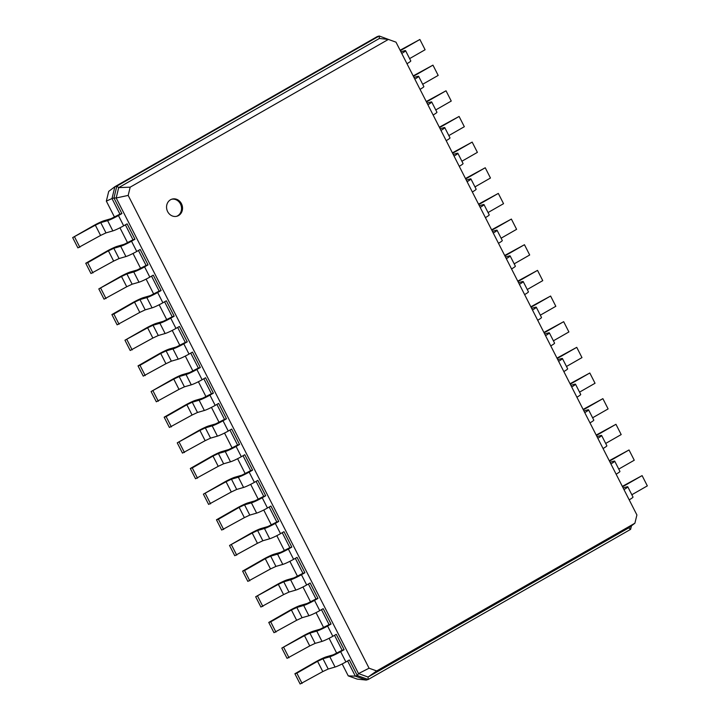 <?xml version="1.0" encoding="UTF-8"?>
<svg xmlns="http://www.w3.org/2000/svg" width="720" height="720" viewBox="0 0 720 720"><rect width="100%" height="100%" fill="white"/><g stroke="black" fill="none" stroke-linecap="round" stroke-linejoin="round"><path stroke-width="1.08" d="M400.113 50.238L419.877 39.483L400.338 50.67M400.914 51.804L404.532 50.751A8.901 0.855 153 0 1 405.558 50.661A8.901 0.855 153 0 1 401.751 53.442M419.877 39.483L425.106 49.743L409.608 58.608M405.558 50.661L410.787 60.921A8.901 0.855 153 0 1 406.98 63.702M114.525 217.17L106.344 201.114L108.72 191.385L114.876 186.705L377.262 36.567L379.224 36L390.222 40.077M348.255 675.882L355.329 676.134L366.255 680.076L357.237 679.122L348.255 675.882L342.171 663.948M336.744 653.301L329.103 638.289M323.676 627.642L316.026 612.639M310.608 601.992L302.958 586.98M297.531 576.333L289.881 561.321M284.463 550.683L276.813 535.671M271.386 525.024L263.736 510.012M258.318 499.374L250.668 484.362M245.241 473.715L237.6 458.703M232.173 448.065L224.523 433.053M219.105 422.406L211.455 407.394M206.028 396.747L198.378 381.735M192.96 371.097L185.31 356.085M179.883 345.438L172.233 330.426M166.815 319.788L159.165 304.776M153.738 294.129L146.097 279.117M140.67 268.479L133.02 253.467M127.602 242.82L119.952 227.808M396 42.165L636.903 514.962L634.896 523.215L376.686 670.95L369.072 668.205L128.178 195.417L130.185 187.164L388.386 39.42L396 42.165M413.19 75.897L432.954 65.142L413.406 76.32M413.982 77.454L417.6 76.401A8.901 0.855 153 0 1 418.626 76.311A8.901 0.855 153 0 1 414.819 79.101M106.344 201.114L111.987 198.549L114.876 186.705L116.829 186.138L379.224 36L379.368 38.466L388.386 39.42M125.379 224.829L133.002 239.796L134.964 239.229L127.125 223.839L123.669 225.81A8.901 0.855 -27 0 1 112.842 230.904L105.984 232.893L100.575 235.44L77.895 247.869L72.666 237.6L93.384 225.747A8.901 0.855 -27 0 1 104.211 220.662L111.069 218.664L119.934 214.146L111.987 198.549L113.949 197.982L116.829 186.138L118.701 187.614L379.368 38.466M151.524 276.138L159.147 291.105L161.109 290.538L153.27 275.148L149.814 277.119A8.901 0.855 -27 0 1 138.987 282.213L132.129 284.202L126.72 286.749L104.04 299.178L98.811 288.909L119.529 277.056A8.901 0.855 -27 0 1 130.356 271.971L137.214 269.973L146.079 265.455L138.456 250.488M177.669 327.456L185.292 342.414L187.254 341.847L179.406 326.457L175.959 328.428A8.901 0.855 -27 0 1 165.132 333.522L158.274 335.52L152.856 338.058L130.185 350.487L124.956 340.227L145.674 328.374A8.901 0.855 -27 0 1 156.501 323.28L163.359 321.282L172.224 316.764L164.592 301.797M203.814 378.765L211.437 393.732L213.399 393.156L205.551 377.766L202.104 379.737A8.901 0.855 -27 0 1 191.277 384.831L184.419 386.829L179.001 389.376L156.33 401.796L151.101 391.536L171.819 379.683A8.901 0.855 -27 0 1 182.637 374.589L189.504 372.591L198.369 368.073L190.737 353.106M229.959 430.074L237.582 445.041L239.544 444.465L231.696 429.075L228.249 431.055A8.901 0.855 -27 0 1 217.422 436.14L210.564 438.138L205.146 440.685L182.475 453.105L177.246 442.845L197.955 430.992A8.901 0.855 -27 0 1 208.782 425.898L215.64 423.9L224.505 419.382L216.882 404.415M256.095 481.383L263.727 496.35L265.689 495.774L257.841 480.384L254.385 482.364A8.901 0.855 -27 0 1 243.567 487.449L236.7 489.447L231.291 491.994L208.62 504.414L203.391 494.154L224.1 482.301A8.901 0.855 -27 0 1 234.927 477.207L241.785 475.218L250.65 470.691L243.027 455.724M282.24 532.692L289.872 547.659L291.825 547.092L283.986 531.693L280.53 533.673A8.901 0.855 -27 0 1 269.712 538.758L262.845 540.756L257.436 543.303L234.756 555.723L229.536 545.463L250.245 533.61A8.901 0.855 -27 0 1 261.072 528.516L267.93 526.527L276.795 522L269.172 507.033M308.385 584.001L316.008 598.968L317.97 598.401L310.131 583.002L306.675 584.982A8.901 0.855 -27 0 1 295.848 590.076L288.99 592.065L283.581 594.612L260.901 607.032L255.672 596.772L276.39 584.919A8.901 0.855 -27 0 1 287.217 579.825L294.075 577.836L302.94 573.309L295.317 558.351M334.53 635.31L342.153 650.277L344.115 649.71L336.276 634.311L332.82 636.291A8.901 0.855 -27 0 1 321.993 641.385L315.135 643.374L309.726 645.921L287.046 658.341L281.817 648.081L302.535 636.228A8.901 0.855 -27 0 1 313.362 631.143L320.22 629.145L329.085 624.627L321.462 609.66M366.255 680.076L368.217 679.5L357.291 675.558L355.329 676.134L347.598 660.969M631.476 525.807L630.603 529.362L368.217 679.5L368.073 677.034L376.686 670.95M432.954 65.142L438.183 75.402L422.685 84.267M418.626 76.311L423.855 86.571A8.901 0.855 153 0 1 420.048 89.361M426.258 101.547L446.022 90.792L426.474 101.979M427.059 103.113L430.677 102.06A8.901 0.855 153 0 1 431.703 101.97A8.901 0.855 153 0 1 427.896 104.751M446.022 90.792L451.251 101.052L435.753 109.926M431.703 101.97L436.932 112.23A8.901 0.855 153 0 1 433.125 115.011M439.335 127.206L459.099 116.451L439.551 127.629M440.127 128.763L443.745 127.71A8.901 0.855 153 0 1 444.771 127.62A8.901 0.855 153 0 1 440.964 130.41M459.099 116.451L464.328 126.711L448.83 135.576M444.771 127.62L450 137.88A8.901 0.855 153 0 1 446.193 140.67M452.403 152.856L472.167 142.101L452.619 153.288M453.195 154.422L456.822 153.369A8.901 0.855 153 0 1 457.848 153.279A8.901 0.855 153 0 1 454.032 156.06M472.167 142.101L477.396 152.361L461.898 161.235M457.848 153.279L463.077 163.539A8.901 0.855 153 0 1 459.261 166.32M465.48 178.515L485.244 167.76L465.696 178.938M466.272 180.072L469.89 179.019A8.901 0.855 153 0 1 470.916 178.929A8.901 0.855 153 0 1 467.109 181.719M485.244 167.76L490.464 178.02L474.975 186.885M470.916 178.929L476.145 189.198A8.901 0.855 153 0 1 472.338 191.979M478.548 204.174L498.312 193.41L478.764 204.597M479.34 205.731L482.967 204.678A8.901 0.855 153 0 1 483.993 204.588A8.901 0.855 153 0 1 480.177 207.369M498.312 193.41L503.541 203.679L488.043 212.544M483.993 204.588L489.222 214.848A8.901 0.855 153 0 1 485.406 217.638M491.616 229.824L511.38 219.069L491.841 230.256M492.417 231.381L496.035 230.328A8.901 0.855 153 0 1 497.061 230.238A8.901 0.855 153 0 1 493.254 233.028M511.38 219.069L516.609 229.329L501.111 238.194M497.061 230.238L502.29 240.507A8.901 0.855 153 0 1 498.483 243.288M504.693 255.483L524.457 244.719L504.909 255.906M505.485 257.04L509.112 255.987A8.901 0.855 153 0 1 510.129 255.897A8.901 0.855 153 0 1 506.322 258.678M524.457 244.719L529.686 254.988L514.188 263.853M510.129 255.897L515.358 266.157A8.901 0.855 153 0 1 511.551 268.947M517.761 281.133L537.525 270.378L517.977 281.565M518.562 282.699L522.18 281.646A8.901 0.855 153 0 1 523.206 281.556A8.901 0.855 153 0 1 519.399 284.337M537.525 270.378L542.754 280.638L527.256 289.512M523.206 281.556L528.435 291.816A8.901 0.855 153 0 1 524.628 294.597M530.838 306.792L550.602 296.037L531.054 307.215M531.63 308.349L535.248 307.296A8.901 0.855 153 0 1 536.274 307.206A8.901 0.855 153 0 1 532.467 309.996M550.602 296.037L555.831 306.297L540.333 315.162M536.274 307.206L541.503 317.466A8.901 0.855 153 0 1 537.696 320.256M543.906 332.442L563.67 321.687L544.122 332.874M544.698 334.008L548.325 332.955A8.901 0.855 153 0 1 549.351 332.865A8.901 0.855 153 0 1 545.535 335.646M563.67 321.687L568.899 331.947L553.401 340.821M549.351 332.865L554.58 343.125A8.901 0.855 153 0 1 550.764 345.906M556.983 358.101L576.747 347.346L557.199 358.524M557.775 359.658L561.393 358.605A8.901 0.855 153 0 1 562.419 358.515A8.901 0.855 153 0 1 558.612 361.305M576.747 347.346L581.976 357.606L566.478 366.471M562.419 358.515L567.648 368.775A8.901 0.855 153 0 1 563.841 371.565M570.051 383.751L589.815 372.996L570.267 384.183M570.843 385.317L574.47 384.264A8.901 0.855 153 0 1 575.496 384.174A8.901 0.855 153 0 1 571.68 386.955M589.815 372.996L595.044 383.256L579.546 392.13M575.496 384.174L580.725 394.434A8.901 0.855 153 0 1 576.909 397.224M583.119 409.41L602.883 398.655L583.344 409.833M583.92 410.967L587.538 409.914A8.901 0.855 153 0 1 588.564 409.824A8.901 0.855 153 0 1 584.757 412.614M602.883 398.655L608.112 408.915L592.614 417.78M588.564 409.824L593.793 420.093A8.901 0.855 153 0 1 589.986 422.874M596.196 435.069L615.96 424.305L596.412 435.492M596.988 436.626L600.615 435.573A8.901 0.855 153 0 1 601.632 435.483A8.901 0.855 153 0 1 597.825 438.264M615.96 424.305L621.189 434.574L605.691 443.439M601.632 435.483L606.861 445.743A8.901 0.855 153 0 1 603.054 448.533M609.264 460.719L629.028 449.964L609.489 461.151M610.065 462.276L613.683 461.223A8.901 0.855 153 0 1 614.709 461.133A8.901 0.855 153 0 1 610.902 463.923M629.028 449.964L634.257 460.224L618.759 469.089M614.709 461.133L619.938 471.402A8.901 0.855 153 0 1 616.131 474.183M622.341 486.378L642.105 475.614L622.557 486.801M623.133 487.935L626.751 486.882A8.901 0.855 153 0 1 627.777 486.792A8.901 0.855 153 0 1 623.97 489.582M642.105 475.614L647.334 485.883L631.836 494.748M627.777 486.792L633.006 497.052A8.901 0.855 153 0 1 629.199 499.842M630.603 529.362L628.74 527.886L634.896 523.215M178.569 215.55A8.901 7.911 73.8 0 0 181.836 204.561A8.901 7.911 73.8 0 0 172.062 199.107A8.901 7.911 73.8 0 0 166.95 209.862A8.901 7.911 73.8 0 0 177.03 216.207A8.901 7.911 73.8 0 0 178.569 215.55M628.74 527.886L368.073 677.034L358.515 673.587L357.291 675.558L349.344 659.97L345.888 661.95L340.659 651.681L344.115 649.71M342.153 650.277L333.288 654.795L326.43 656.793A8.901 0.855 -27 0 0 315.603 661.887L294.894 673.74L296.847 673.164L317.565 661.311L322.983 658.773L329.841 656.775A8.901 0.855 -27 0 0 340.659 651.681M329.085 624.627L331.047 624.051L323.199 608.661L319.752 610.632L314.523 600.372L317.97 598.401M316.008 598.968L307.143 603.486L300.285 605.484A8.901 0.855 -27 0 0 289.458 610.578L268.749 622.431L270.711 621.855L291.42 610.002L296.838 607.464L303.696 605.466A8.901 0.855 -27 0 0 314.523 600.372M302.94 573.309L304.902 572.742L297.054 557.352L293.607 559.323L288.378 549.063L291.825 547.092M289.872 547.659L281.007 552.177L274.14 554.175A8.901 0.855 -27 0 0 263.322 559.269L242.604 571.122L244.566 570.546L265.275 558.693L270.693 556.146L277.551 554.157A8.901 0.855 -27 0 0 288.378 549.063M276.795 522L278.757 521.433L270.909 506.043L267.462 508.014L262.233 497.754L265.689 495.774M263.727 496.35L254.862 500.868L248.004 502.866A8.901 0.855 -27 0 0 237.177 507.951L216.459 519.804L218.421 519.237L239.139 507.384L244.548 504.837L251.406 502.848A8.901 0.855 -27 0 0 262.233 497.754M250.65 470.691L252.612 470.124L244.773 454.734L241.317 456.705L236.088 446.445L239.544 444.465M237.582 445.041L228.717 449.559L221.859 451.557A8.901 0.855 -27 0 0 211.032 456.642L190.314 468.495L192.276 467.928L212.994 456.075L218.403 453.528L225.261 451.539A8.901 0.855 -27 0 0 236.088 446.445M224.505 419.382L226.467 418.815L218.628 403.416L215.172 405.396L209.943 395.136L213.399 393.156M211.437 393.732L202.572 398.25L195.714 400.248A8.901 0.855 -27 0 0 184.887 405.333L164.169 417.186L166.131 416.619L186.849 404.766L192.258 402.219L199.116 400.221A8.901 0.855 -27 0 0 209.943 395.136M198.369 368.073L200.322 367.506L192.483 352.107L189.027 354.087L183.798 343.827L187.254 341.847M185.292 342.414L176.427 346.941L169.569 348.93A8.901 0.855 -27 0 0 158.742 354.024L138.024 365.877L139.986 365.31L160.704 353.457L166.113 350.91L172.98 348.912A8.901 0.855 -27 0 0 183.798 343.827M172.224 316.764L174.177 316.197L166.338 300.798L162.882 302.778L157.653 292.518L161.109 290.538M159.147 291.105L150.282 295.632L143.424 297.621A8.901 0.855 -27 0 0 132.597 302.715L111.888 314.568L113.841 314.001L134.559 302.148L139.968 299.601L146.835 297.603A8.901 0.855 -27 0 0 157.653 292.518M146.079 265.455L148.041 264.879L140.193 249.489L136.746 251.469L131.517 241.2L134.964 239.229M133.002 239.796L124.137 244.323L117.279 246.312A8.901 0.855 -27 0 0 106.452 251.406L85.743 263.259L87.705 262.692L108.414 250.839L113.832 248.292L120.69 246.294A8.901 0.855 -27 0 0 131.517 241.2M119.934 214.146L121.896 213.57L113.949 197.982L116.181 197.982L118.701 187.614L130.185 187.164M369.072 668.205L358.515 673.587L149.76 263.898L116.181 197.982L128.178 195.417M176.535 216.333A8.901 7.911 73.8 0 0 177.588 215.838A8.901 7.911 73.8 0 0 180.954 205.11A8.901 7.911 73.8 0 0 171.576 199.269M294.894 673.74L300.123 684L322.794 671.58L328.203 669.033L335.07 667.035A8.901 0.855 -27 0 0 345.888 661.95M281.817 648.081L304.497 635.661L309.906 633.114L316.764 631.116A8.901 0.855 -27 0 0 327.591 626.031L331.047 624.051M268.749 622.431L273.978 632.691L296.649 620.271L302.067 617.724L308.925 615.726A8.901 0.855 -27 0 0 319.752 610.632M255.672 596.772L278.352 584.352L283.761 581.805L290.619 579.807A8.901 0.855 -27 0 0 301.446 574.722L304.902 572.742M242.604 571.122L247.833 581.382L270.504 568.953L275.922 566.415L282.78 564.417A8.901 0.855 -27 0 0 293.607 559.323M229.536 545.463L252.207 533.043L257.616 530.496L264.483 528.498A8.901 0.855 -27 0 0 275.301 523.413L278.757 521.433M216.459 519.804L221.688 530.073L244.368 517.644L249.777 515.097L256.635 513.108A8.901 0.855 -27 0 0 267.462 508.014M203.391 494.154L226.062 481.734L231.471 479.187L238.338 477.189A8.901 0.855 -27 0 0 249.156 472.095L252.612 470.124M190.314 468.495L195.543 478.764L218.223 466.335L223.632 463.788L230.49 461.799A8.901 0.855 -27 0 0 241.317 456.705M177.246 442.845L199.917 430.416L205.335 427.878L212.193 425.88A8.901 0.855 -27 0 0 223.02 420.786L226.467 418.815M164.169 417.186L169.398 427.446L192.078 415.026L197.487 412.479L204.345 410.49A8.901 0.855 -27 0 0 215.172 405.396M151.101 391.536L173.772 379.107L179.19 376.56L186.048 374.571A8.901 0.855 -27 0 0 196.875 369.477L200.322 367.506M138.024 365.877L143.253 376.137L165.933 363.717L171.342 361.17L178.209 359.172A8.901 0.855 -27 0 0 189.027 354.087M124.956 340.227L147.636 327.798L153.045 325.251L159.903 323.262A8.901 0.855 -27 0 0 170.73 318.168L174.177 316.197M111.888 314.568L117.117 324.828L139.788 312.408L145.197 309.861L152.064 307.863A8.901 0.855 -27 0 0 162.882 302.778M98.811 288.909L121.491 276.489L126.9 273.942L133.758 271.953A8.901 0.855 -27 0 0 144.585 266.859L148.041 264.879M85.743 263.259L90.972 273.519L113.643 261.099L119.061 258.552L125.919 256.554A8.901 0.855 -27 0 0 136.746 251.469M72.666 237.6L95.346 225.18L100.755 222.633L107.613 220.635A8.901 0.855 -27 0 0 118.44 215.55L121.896 213.57M302.076 683.433L296.847 673.164M289.008 657.774L283.779 647.514M275.94 632.124L270.711 621.855M262.863 606.465L257.634 596.205M249.795 580.806L244.566 570.546M236.718 555.156L231.489 544.896M223.65 529.497L218.421 519.237M210.573 503.847L205.344 493.587M197.505 478.188L192.276 467.928M184.437 452.538L179.208 442.269M171.36 426.879L166.131 416.619M158.292 401.229L153.063 390.96M145.215 375.57L139.986 365.31M132.147 349.911L126.918 339.651M119.07 324.261L113.841 314.001M106.002 298.602L100.773 288.342M92.934 272.952L87.705 262.692M79.857 247.293L74.628 237.033M332.82 636.291L327.591 626.031M306.675 584.982L301.446 574.722M280.53 533.673L275.301 523.413M254.385 482.364L249.156 472.095M228.249 431.055L223.02 420.786M202.104 379.737L196.875 369.477M175.959 328.428L170.73 318.168M149.814 277.119L144.585 266.859M123.669 225.81L118.44 215.55M335.07 667.035L329.841 656.775M328.203 669.033L322.983 658.773M322.794 671.58L317.565 661.311M321.993 641.385L316.764 631.116M315.135 643.374L309.906 633.114M309.726 645.921L304.497 635.661M308.925 615.726L303.696 605.466M302.067 617.724L296.838 607.464M296.649 620.271L291.42 610.002M295.848 590.076L290.619 579.807M288.99 592.065L283.761 581.805M283.581 594.612L278.352 584.352M282.78 564.417L277.551 554.157M275.922 566.415L270.693 556.146M270.504 568.953L265.275 558.693M269.712 538.758L264.483 528.498M262.845 540.756L257.616 530.496M257.436 543.303L252.207 533.043M256.635 513.108L251.406 502.848M249.777 515.097L244.548 504.837M244.368 517.644L239.139 507.384M243.567 487.449L238.338 477.189M236.7 489.447L231.471 479.187M231.291 491.994L226.062 481.734M230.49 461.799L225.261 451.539M223.632 463.788L218.403 453.528M218.223 466.335L212.994 456.075M217.422 436.14L212.193 425.88M210.564 438.138L205.335 427.878M205.146 440.685L199.917 430.416M204.345 410.49L199.116 400.221M197.487 412.479L192.258 402.219M192.078 415.026L186.849 404.766M191.277 384.831L186.048 374.571M184.419 386.829L179.19 376.56M179.001 389.376L173.772 379.107M178.209 359.172L172.98 348.912M171.342 361.17L166.113 350.91M165.933 363.717L160.704 353.457M165.132 333.522L159.903 323.262M158.274 335.52L153.045 325.251M152.856 338.058L147.636 327.798M152.064 307.863L146.835 297.603M145.197 309.861L139.968 299.601M139.788 312.408L134.559 302.148M138.987 282.213L133.758 271.953M132.129 284.202L126.9 273.942M126.72 286.749L121.491 276.489M125.919 256.554L120.69 246.294M119.061 258.552L113.832 248.292M113.643 261.099L108.414 250.839M112.842 230.904L107.613 220.635M105.984 232.893L100.755 222.633M100.575 235.44L95.346 225.18"/></g></svg>
